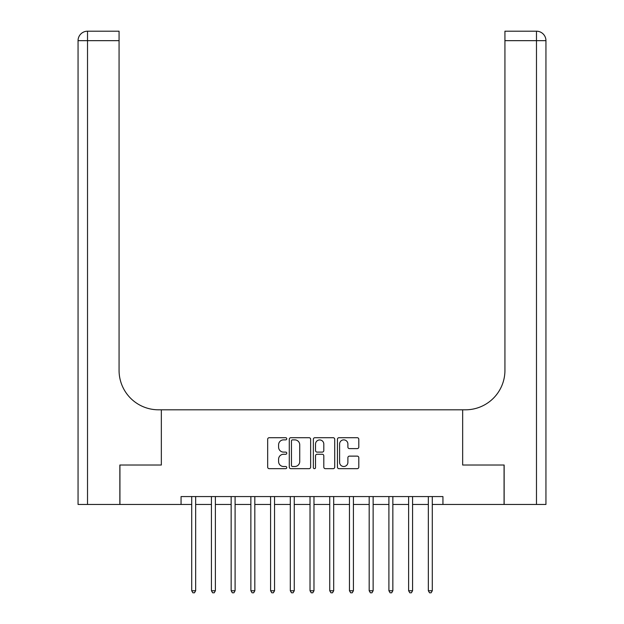 <?xml version="1.0" encoding="UTF-8"?>
<svg xmlns="http://www.w3.org/2000/svg" width="624" height="624" viewBox="0 0 624 624"><rect width="100%" height="100%" fill="white"/><g stroke="black" fill="none" stroke-linecap="round" stroke-linejoin="round"><path stroke-width="0.94" d="M286.759 438.789A1.084 1.084 0 0 0 285.675 437.705L269.225 437.705A1.552 1.552 0 0 0 267.673 439.249L267.673 467.126A1.552 1.552 0 0 0 269.225 468.671L285.675 468.671A1.084 1.084 0 0 0 286.759 467.587A1.084 1.084 0 0 0 285.675 466.502L283.546 466.502A4.953 4.953 0 0 1 278.593 461.549L278.593 459.225A4.953 4.953 0 0 1 283.546 454.272L285.675 454.272A1.084 1.084 0 0 0 286.759 453.188A1.084 1.084 0 0 0 285.675 452.104L283.546 452.104A4.953 4.953 0 0 1 278.593 447.151L278.593 444.826A4.953 4.953 0 0 1 283.546 439.873L285.675 439.873A1.084 1.084 0 0 0 286.759 438.789M357.256 448.617A1.552 1.552 0 0 0 358.8 447.073L358.8 439.249A1.552 1.552 0 0 0 357.256 437.705L338.98 437.705A1.552 1.552 0 0 0 337.436 439.249L337.436 467.126A1.552 1.552 0 0 0 338.98 468.671L357.256 468.671A1.552 1.552 0 0 0 358.8 467.126L358.8 457.681A1.552 1.552 0 0 0 357.256 456.128L349.432 456.128A1.552 1.552 0 0 0 347.888 457.681L347.888 462.361A4.142 4.142 0 0 1 343.746 466.502A4.142 4.142 0 0 1 339.604 462.361L339.604 444.015A4.142 4.142 0 0 1 343.746 439.873A4.142 4.142 0 0 1 347.888 444.015L347.888 447.073A1.552 1.552 0 0 0 349.432 448.617L357.256 448.617M181.061 504.457L119.933 504.457L119.933 465.02L161.343 465.02L161.343 409.804L462.657 409.804L462.657 465.02L462.657 409.804L465.496 409.804A39.437 39.437 0 0 0 504.933 370.367L504.933 31.2L536.484 31.2A9.461 9.461 0 0 1 545.945 40.661L545.945 504.457L504.145 504.457L504.145 465.02L462.657 465.02L504.067 465.02L504.067 504.457L442.939 504.457L442.939 496.571L181.061 496.571L181.061 504.457L191.716 504.457M310.643 439.249A1.552 1.552 0 0 0 309.098 437.705L290.823 437.705A1.552 1.552 0 0 0 289.279 439.249L289.279 467.126A1.552 1.552 0 0 0 290.823 468.671L309.098 468.671A1.552 1.552 0 0 0 310.643 467.126L310.643 439.249M314.902 437.705L333.177 437.705A1.552 1.552 0 0 1 334.721 439.249L334.721 467.126A1.552 1.552 0 0 1 333.177 468.671L325.354 468.671A1.552 1.552 0 0 1 323.809 467.126L323.809 455.824A1.552 1.552 0 0 0 322.257 454.272L317.07 454.272A1.552 1.552 0 0 0 315.526 455.824L315.526 467.587A1.084 1.084 0 0 1 314.441 468.671A1.084 1.084 0 0 1 313.357 467.587L313.357 439.249A1.552 1.552 0 0 1 314.902 437.705M195.655 504.457L211.435 504.457M215.374 504.457L231.153 504.457M235.092 504.457L250.871 504.457M254.818 504.457L270.59 504.457M274.537 504.457L290.308 504.457M294.255 504.457L310.027 504.457M313.973 504.457L329.745 504.457M333.692 504.457L349.463 504.457M353.41 504.457L369.182 504.457M373.129 504.457L388.908 504.457M392.847 504.457L408.626 504.457M412.565 504.457L428.345 504.457M432.284 504.457L442.939 504.457M292.531 439.873A1.084 1.084 0 0 0 291.447 440.957L291.447 465.418A1.084 1.084 0 0 0 292.531 466.502L294.77 466.502A4.953 4.953 0 0 0 299.731 461.549L299.731 444.826A4.953 4.953 0 0 0 294.77 439.873L292.531 439.873M323.809 444.093A4.142 4.142 0 0 0 319.667 439.951A4.142 4.142 0 0 0 315.526 444.093L315.526 450.559A1.552 1.552 0 0 0 317.07 452.104L322.257 452.104A1.552 1.552 0 0 0 323.809 450.559L323.809 444.093M195.85 496.571L195.772 496.774A1.576 1.576 0 0 0 195.655 497.359L195.655 590.749L191.716 590.749L191.716 497.359A1.576 1.576 0 0 0 191.599 496.774L191.521 496.571M195.655 590.749L194.477 592.8L192.894 592.8L191.716 590.749M215.569 496.571L215.491 496.774A1.576 1.576 0 0 0 215.374 497.359L215.374 590.749L211.435 590.749L211.435 497.359A1.576 1.576 0 0 0 211.318 496.774L211.24 496.571M215.374 590.749L214.196 592.8L212.612 592.8L211.435 590.749M235.287 496.571L235.209 496.774A1.576 1.576 0 0 0 235.092 497.359L235.092 590.749L231.153 590.749L231.153 497.359A1.576 1.576 0 0 0 231.036 496.774L230.958 496.571M235.092 590.749L233.914 592.8L232.339 592.8L231.153 590.749M255.005 496.571L254.927 496.774A1.576 1.576 0 0 0 254.818 497.359L254.818 590.749L250.871 590.749L250.871 497.359A1.576 1.576 0 0 0 250.754 496.774L250.676 496.571M254.818 590.749L253.633 592.8L252.057 592.8L250.871 590.749M274.732 496.571L274.646 496.774A1.576 1.576 0 0 0 274.537 497.359L274.537 590.749L270.59 590.749L270.59 497.359A1.576 1.576 0 0 0 270.473 496.774L270.395 496.571M274.537 590.749L273.351 592.8L271.775 592.8L270.59 590.749M119.855 465.02L161.343 465.02L161.343 409.804L158.504 409.804A39.437 39.437 0 0 1 119.067 370.367L119.067 40.661L87.516 40.661L87.516 504.457L119.855 504.457L119.855 465.02M87.516 504.457L78.055 504.457L78.055 40.661A9.461 9.461 0 0 1 87.516 31.2L119.067 31.2L119.067 40.661M119.067 31.2L87.516 31.2A9.461 9.461 0 0 0 78.055 40.661L87.516 40.661L87.516 31.2M158.504 409.804A39.437 39.437 0 0 1 119.067 370.367M504.933 31.2L536.484 31.2L534.113 31.2L536.484 31.2L536.484 40.661L504.933 40.661M465.496 409.804A39.437 39.437 0 0 0 504.933 370.367M294.45 496.571L294.364 496.774A1.576 1.576 0 0 0 294.255 497.359L294.255 590.749L290.308 590.749L290.308 497.359A1.576 1.576 0 0 0 290.191 496.774L290.113 496.571M294.255 590.749L293.069 592.8L291.494 592.8L290.308 590.749M314.168 496.571L314.083 496.774A1.576 1.576 0 0 0 313.973 497.359L313.973 590.749L310.027 590.749L310.027 497.359A1.576 1.576 0 0 0 309.917 496.774L309.832 496.571M313.973 590.749L312.788 592.8L311.212 592.8L310.027 590.749M333.887 496.571L333.809 496.774A1.576 1.576 0 0 0 333.692 497.359L333.692 590.749L329.745 590.749L329.745 497.359A1.576 1.576 0 0 0 329.636 496.774L329.55 496.571M333.692 590.749L332.506 592.8L330.931 592.8L329.745 590.749M353.605 496.571L353.527 496.774A1.576 1.576 0 0 0 353.41 497.359L353.41 590.749L349.463 590.749L349.463 497.359A1.576 1.576 0 0 0 349.354 496.774L349.268 496.571M353.41 590.749L352.225 592.8L350.649 592.8L349.463 590.749M373.324 496.571L373.246 496.774A1.576 1.576 0 0 0 373.129 497.359L373.129 590.749L369.182 590.749L369.182 497.359A1.576 1.576 0 0 0 369.073 496.774L368.995 496.571M373.129 590.749L371.943 592.8L370.367 592.8L369.182 590.749M393.042 496.571L392.964 496.774A1.576 1.576 0 0 0 392.847 497.359L392.847 590.749L388.908 590.749L388.908 497.359A1.576 1.576 0 0 0 388.791 496.774L388.713 496.571M392.847 590.749L391.661 592.8L390.086 592.8L388.908 590.749M412.76 496.571L412.682 496.774A1.576 1.576 0 0 0 412.565 497.359L412.565 590.749L408.626 590.749L408.626 497.359A1.576 1.576 0 0 0 408.509 496.774L408.431 496.571M412.565 590.749L411.388 592.8L409.804 592.8L408.626 590.749M432.479 496.571L432.401 496.774A1.576 1.576 0 0 0 432.284 497.359L432.284 590.749L428.345 590.749L428.345 497.359A1.576 1.576 0 0 0 428.228 496.774L428.15 496.571M432.284 590.749L431.106 592.8L429.523 592.8L428.345 590.749M536.484 504.457L536.484 40.661L545.945 40.661"/></g></svg>
